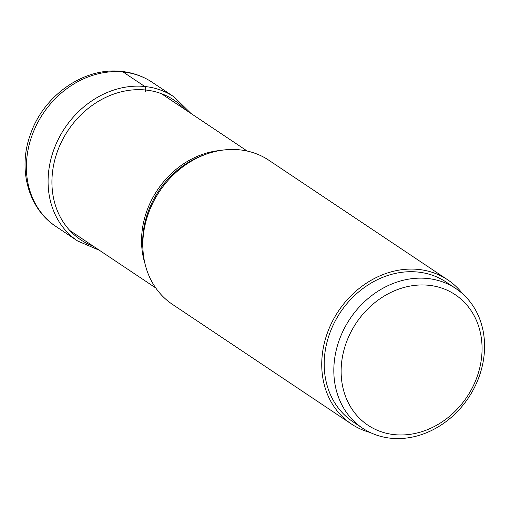 <?xml version="1.0" encoding="UTF-8"?>
<svg xmlns="http://www.w3.org/2000/svg" width="510" height="510" viewBox="0 0 510 510"><rect width="100%" height="100%" fill="white"/><g stroke="black" fill="none" stroke-linecap="round" stroke-linejoin="round"><path stroke-width="0.76" d="M455.857 288.558L446.231 282.126A83.959 71.202 123.8 0 0 326.451 344.441A83.959 71.202 123.8 0 0 352.907 421.725L362.533 428.158A83.959 71.202 -56.2 0 1 336.077 350.874A83.959 71.202 -56.2 0 1 455.857 288.558A83.959 71.202 -56.2 0 1 482.313 365.836A83.959 71.202 -56.2 0 1 362.533 428.158M479.961 366.958A78.495 66.568 -56.2 0 1 394.491 434.654A78.495 66.568 -56.2 0 1 343.236 352.971A78.495 66.568 -56.2 0 1 428.706 285.275A78.495 66.568 -56.2 0 1 479.961 366.958M447.748 279.856L268.827 160.242A86.687 73.516 123.8 0 0 239.541 149.825A86.687 73.516 123.8 0 0 207.111 153.848A86.687 73.516 123.8 0 0 142.966 249.792A86.687 73.516 123.8 0 0 172.469 304.381L351.39 423.995A86.687 73.516 -56.2 0 1 329.709 327.082A86.687 73.516 -56.2 0 1 418.461 269.439A86.687 73.516 -56.2 0 1 447.748 279.856A86.687 73.516 -56.2 0 1 462.729 293.907M370.101 432.461A86.687 73.516 -56.2 0 1 351.39 423.995M99.456 250.314L77.73 241.045A86.687 73.516 -56.2 0 1 56.049 144.132A86.687 73.516 -56.2 0 1 144.802 86.496A86.687 73.516 -56.2 0 1 174.088 96.913L152.388 82.403A86.687 73.516 123.8 0 0 123.101 71.986L144.802 86.496A3.277 1.581 95.8 0 1 145.637 90.009A268.094 129.585 95.8 0 1 145.401 91.685M93.336 246.222A83.991 71.228 -56.2 0 1 56.667 153.618A83.991 71.228 -56.2 0 1 145.637 90.009A83.991 71.228 -56.2 0 1 184.837 109.35M123.101 71.986A86.687 73.516 123.8 0 0 34.349 129.629A86.687 73.516 123.8 0 0 56.03 226.542C27.974 208.424 17.601 168.529 30.543 134.098C43.701 95.408 84.201 66.912 121.578 71.419C132.855 72.598 143.125 76.258 152.388 82.403M207.111 153.848L204.491 154.753A83.347 70.68 123.8 0 0 204.472 154.759L204.472 154.759A83.347 70.68 123.8 0 0 142.806 247.006L142.806 247.006A83.347 70.68 123.8 0 0 142.806 247.025L142.966 249.792M144.942 263.472A82.32 69.813 -56.2 0 1 220.498 150.444M190.957 113.443L174.088 96.913M77.73 241.045L56.03 226.542M155.741 287.94L69.825 230.507M247.242 151.068L161.326 93.63"/></g></svg>
